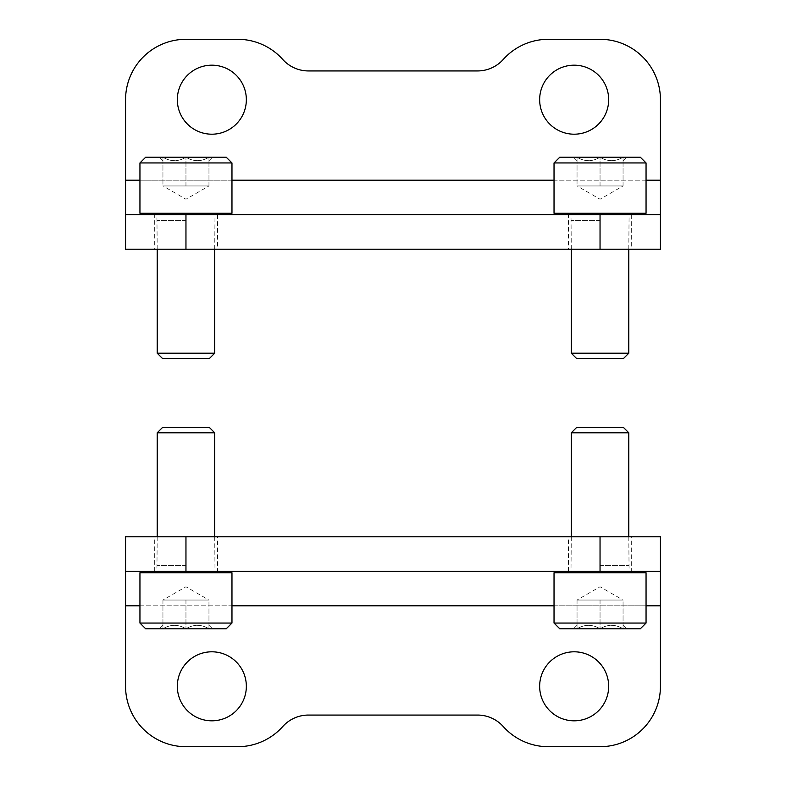 <?xml version="1.0" encoding="UTF-8"?>
<svg xmlns="http://www.w3.org/2000/svg" width="786" height="786" viewBox="0 0 786 786"><rect width="100%" height="100%" fill="white"/><g stroke="black" fill="none" stroke-linecap="round" stroke-linejoin="round"><path stroke-width="0.59" stroke-dasharray="3.93 2.95" d="M237.716 39.3L185.958 39.3A60.384 60.384 0 0 0 125.564 99.684L125.564 249.221L660.437 249.221L660.437 99.684A60.384 60.384 0 0 0 600.042 39.3L548.284 39.3A60.384 60.384 0 0 0 503.276 59.431A34.505 34.505 0 0 1 477.554 70.937L308.446 70.937A34.505 34.505 0 0 1 282.724 59.431A60.384 60.384 0 0 0 237.716 39.3M568.416 249.221L631.679 249.221L568.416 249.221L568.416 214.716L631.679 214.716L568.416 214.716M154.321 249.221L217.584 249.221L154.321 249.221L154.321 214.716L217.584 214.716L154.321 214.716M574.163 65.179A34.505 34.505 0 0 0 544.276 116.937A34.505 34.505 0 0 0 604.051 116.937A34.505 34.505 0 0 0 574.163 65.179M211.837 65.179A34.505 34.505 0 0 0 181.949 116.937A34.505 34.505 0 0 0 241.724 116.937A34.505 34.505 0 0 0 211.837 65.179M660.437 214.716L125.564 214.716M162.948 157.2C170.552 161.837 178.216 161.837 185.958 157.2C193.553 161.837 201.226 161.837 208.958 157.2C208.958 161.828 208.958 161.828 208.958 157.2C208.958 161.828 208.958 161.828 208.958 157.2L212.525 157.2L208.958 157.2C201.363 161.837 193.69 161.837 185.958 157.2L208.958 157.2L185.958 157.2C178.353 161.837 170.69 161.837 162.948 157.2L185.958 157.2L162.948 157.2C162.948 161.828 162.948 161.828 162.948 157.2C162.948 161.828 162.948 161.828 162.948 157.2L159.391 157.2L162.948 157.2L162.948 185.958L208.958 185.958L162.948 185.958L174.453 185.958L162.948 185.958L162.948 157.2M145.695 157.2L226.211 157.2M139.947 162.948L231.968 162.948M139.947 213.271L231.968 213.271M185.958 214.716L141.382 214.716L185.958 214.716M185.958 220.581L157.2 220.581L185.958 220.581M157.2 353.199L214.716 353.199M162.496 358.495L209.42 358.495M174.453 185.958L197.463 185.958L174.453 185.958M208.958 185.958L208.958 157.2L208.958 185.958L185.958 199.241L162.948 185.958M185.958 185.958L185.958 157.2L185.958 185.958M577.042 157.2C584.637 161.837 592.31 161.837 600.042 157.2C607.647 161.837 615.31 161.837 623.052 157.2C623.052 161.828 623.052 161.828 623.052 157.2C623.052 161.828 623.052 161.828 623.052 157.2L626.609 157.2L623.052 157.2C615.448 161.837 607.784 161.837 600.042 157.2L623.052 157.2L600.042 157.2C592.447 161.837 584.774 161.837 577.042 157.2L600.042 157.2L577.042 157.2C577.042 161.828 577.042 161.828 577.042 157.2C577.042 161.828 577.042 161.828 577.042 157.2L573.475 157.2L577.042 157.2L577.042 185.958L623.052 185.958L577.042 185.958L588.537 185.958L577.042 185.958L577.042 157.2M559.789 157.2L640.305 157.2M554.032 162.948L646.053 162.948M554.032 213.271L646.053 213.271M600.042 214.716L644.618 214.716L600.042 214.716M600.042 220.581L571.284 220.581L600.042 220.581M571.284 353.199L628.8 353.199M576.58 358.495L623.504 358.495M588.537 185.958L611.547 185.958L588.537 185.958M623.052 185.958L623.052 157.2L623.052 185.958L600.042 199.241L577.042 185.958M600.042 185.958L600.042 157.2L600.042 185.958M548.284 746.7L600.042 746.7A60.384 60.384 0 0 0 660.437 686.316L660.437 536.779L125.564 536.779L125.564 686.316A60.384 60.384 0 0 0 185.958 746.7L237.716 746.7A60.384 60.384 0 0 0 282.724 726.569A34.505 34.505 0 0 1 308.446 715.063L477.554 715.063A34.505 34.505 0 0 1 503.276 726.569A60.384 60.384 0 0 0 548.284 746.7M217.584 536.779L154.321 536.779L217.584 536.779L217.584 571.284L154.321 571.284L217.584 571.284M631.679 536.779L568.416 536.779L631.679 536.779L631.679 571.284L568.416 571.284L631.679 571.284M211.837 720.821A34.505 34.505 0 0 0 241.724 669.063A34.505 34.505 0 0 0 181.949 669.063A34.505 34.505 0 0 0 211.837 720.821M574.163 720.821A34.505 34.505 0 0 0 604.051 669.063A34.505 34.505 0 0 0 544.276 669.063A34.505 34.505 0 0 0 574.163 720.821M125.564 571.284L660.437 571.284M623.052 628.8C615.448 624.163 607.784 624.163 600.042 628.8C592.447 624.163 584.774 624.163 577.042 628.8C577.042 624.172 577.042 624.172 577.042 628.8C577.042 624.172 577.042 624.172 577.042 628.8L573.475 628.8L577.042 628.8C584.637 624.163 592.31 624.163 600.042 628.8L577.042 628.8L600.042 628.8C607.647 624.163 615.31 624.163 623.052 628.8L600.042 628.8L623.052 628.8C623.052 624.172 623.052 624.172 623.052 628.8C623.052 624.172 623.052 624.172 623.052 628.8L626.609 628.8L623.052 628.8L623.052 600.042L577.042 600.042L623.052 600.042L611.547 600.042L623.052 600.042L623.052 628.8M640.305 628.8L559.789 628.8M646.053 623.052L554.032 623.052M646.053 572.729L554.032 572.729M600.042 571.284L644.618 571.284L600.042 571.284M600.042 565.419L628.8 565.419L600.042 565.419M628.8 432.801L571.284 432.801M623.504 427.505L576.58 427.505M611.547 600.042L588.537 600.042L611.547 600.042M577.042 600.042L577.042 628.8L577.042 600.042L600.042 586.759L623.052 600.042M600.042 600.042L600.042 628.8L600.042 600.042M208.958 628.8C201.363 624.163 193.69 624.163 185.958 628.8C178.353 624.163 170.69 624.163 162.948 628.8C162.948 624.172 162.948 624.172 162.948 628.8C162.948 624.172 162.948 624.172 162.948 628.8L159.391 628.8L162.948 628.8C170.552 624.163 178.216 624.163 185.958 628.8L162.948 628.8L185.958 628.8C193.553 624.163 201.226 624.163 208.958 628.8L185.958 628.8L208.958 628.8C208.958 624.172 208.958 624.172 208.958 628.8C208.958 624.172 208.958 624.172 208.958 628.8L212.525 628.8L208.958 628.8L208.958 600.042L162.948 600.042L208.958 600.042L197.463 600.042L208.958 600.042L208.958 628.8M226.211 628.8L145.695 628.8M231.968 623.052L139.947 623.052M231.968 572.729L139.947 572.729M185.958 571.284L141.382 571.284L185.958 571.284M185.958 565.419L157.2 565.419L185.958 565.419M214.716 432.801L157.2 432.801M209.42 427.505L162.496 427.505M197.463 600.042L174.453 600.042L197.463 600.042M162.948 600.042L162.948 628.8L162.948 600.042L185.958 586.759L208.958 600.042M185.958 600.042L185.958 628.8L185.958 600.042M660.437 180.2L125.564 180.2M646.053 180.2L554.032 180.2M231.968 180.2L139.947 180.2M125.564 605.8L660.437 605.8M139.947 605.8L231.968 605.8M554.032 605.8L646.053 605.8M217.584 214.716L217.584 249.221M631.679 214.716L631.679 249.221M162.948 160.757L159.391 157.2M208.958 160.757L212.525 157.2M214.716 249.221L215 214.716M157.2 249.221L156.915 214.716M577.042 160.757L573.475 157.2M623.052 160.757L626.609 157.2M628.8 249.221L629.085 214.716M571.284 249.221L571 214.716M568.416 571.284L568.416 536.779M154.321 571.284L154.321 536.779M623.052 625.243L626.609 628.8M577.042 625.243L573.475 628.8M571.284 536.779L571 571.284M628.8 536.779L629.085 571.284M208.958 625.243L212.525 628.8M162.948 625.243L159.391 628.8M157.2 536.779L156.915 571.284M214.716 536.779L215 571.284"/><path stroke-width="1.18" d="M125.564 214.716L600.042 214.716L600.042 249.221L125.564 249.221L125.564 99.684A60.384 60.384 0 0 1 185.958 39.3L237.716 39.3A60.384 60.384 0 0 1 282.724 59.431A34.505 34.505 0 0 0 308.446 70.937L477.554 70.937A34.505 34.505 0 0 0 503.276 59.431A60.384 60.384 0 0 1 548.284 39.3L600.042 39.3A60.384 60.384 0 0 1 660.437 99.684L660.437 180.2L646.053 180.2M600.042 249.221L660.437 249.221L660.437 180.2M574.163 65.179A34.505 34.505 0 0 0 544.276 116.937A34.505 34.505 0 0 0 604.051 116.937A34.505 34.505 0 0 0 574.163 65.179M211.837 65.179A34.505 34.505 0 0 0 181.949 116.937A34.505 34.505 0 0 0 241.724 116.937A34.505 34.505 0 0 0 211.837 65.179M600.042 214.716L660.437 214.716M231.968 162.948L226.211 157.2L145.695 157.2L139.947 162.948L139.947 213.271L231.968 213.271L231.968 162.948L139.947 162.948M214.716 249.221L214.716 353.199L157.2 353.199L157.2 249.221M214.716 353.199L209.42 358.495L162.496 358.495L157.2 353.199M646.053 162.948L640.305 157.2L559.789 157.2L554.032 162.948L554.032 213.271L646.053 213.271L646.053 162.948L554.032 162.948M628.8 249.221L628.8 353.199L571.284 353.199L571.284 249.221M628.8 353.199L623.504 358.495L576.58 358.495L571.284 353.199M660.437 571.284L185.958 571.284L185.958 536.779L660.437 536.779L660.437 686.316A60.384 60.384 0 0 1 600.042 746.7L548.284 746.7A60.384 60.384 0 0 1 503.276 726.569A34.505 34.505 0 0 0 477.554 715.063L308.446 715.063A34.505 34.505 0 0 0 282.724 726.569A60.384 60.384 0 0 1 237.716 746.7L185.958 746.7A60.384 60.384 0 0 1 125.564 686.316L125.564 605.8L139.947 605.8M185.958 536.779L125.564 536.779L125.564 605.8M211.837 720.821A34.505 34.505 0 0 0 241.724 669.063A34.505 34.505 0 0 0 181.949 669.063A34.505 34.505 0 0 0 211.837 720.821M574.163 720.821A34.505 34.505 0 0 0 604.051 669.063A34.505 34.505 0 0 0 544.276 669.063A34.505 34.505 0 0 0 574.163 720.821M185.958 571.284L125.564 571.284M554.032 623.052L559.789 628.8L640.305 628.8L646.053 623.052L646.053 572.729L554.032 572.729L554.032 623.052L646.053 623.052M571.284 536.779L571.284 432.801L628.8 432.801L628.8 536.779M571.284 432.801L576.58 427.505L623.504 427.505L628.8 432.801M139.947 623.052L145.695 628.8L226.211 628.8L231.968 623.052L231.968 572.729L139.947 572.729L139.947 623.052L231.968 623.052M157.2 536.779L157.2 432.801L214.716 432.801L214.716 536.779M157.2 432.801L162.496 427.505L209.42 427.505L214.716 432.801M185.958 214.716L185.958 249.221M554.032 180.2L231.968 180.2M139.947 180.2L125.564 180.2M600.042 571.284L600.042 536.779M231.968 605.8L554.032 605.8M646.053 605.8L660.437 605.8M230.524 214.716L231.968 213.271M141.382 214.716L139.947 213.271M644.618 214.716L646.053 213.271M555.476 214.716L554.032 213.271M555.476 571.284L554.032 572.729M644.618 571.284L646.053 572.729M141.382 571.284L139.947 572.729M230.524 571.284L231.968 572.729"/></g></svg>
